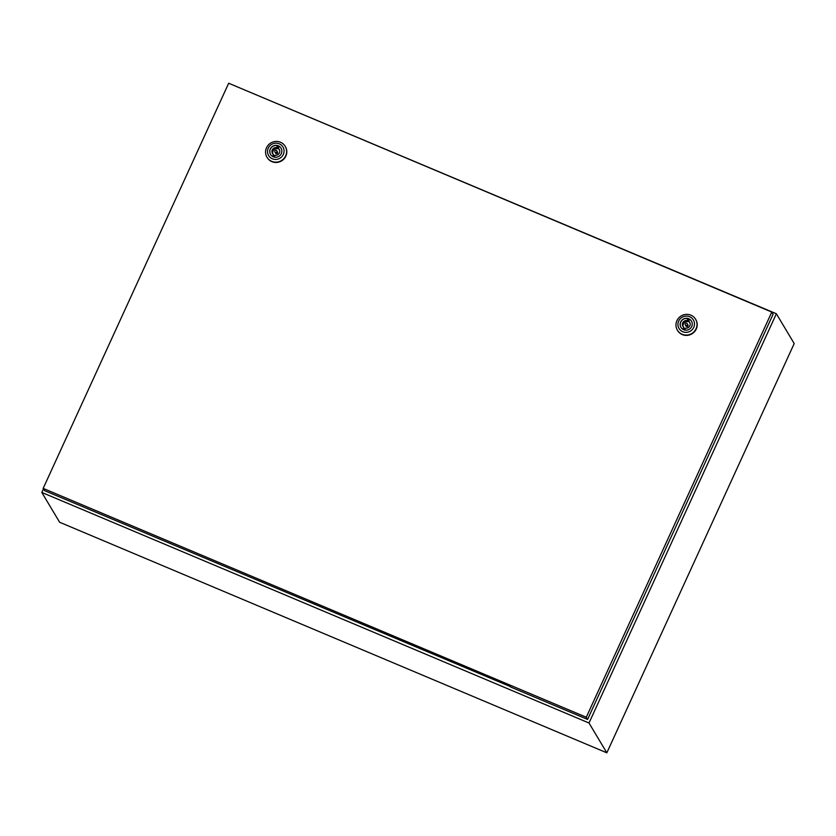 <?xml version="1.0" encoding="UTF-8"?>
<svg xmlns="http://www.w3.org/2000/svg" width="836" height="836" viewBox="0 0 836 836"><rect width="100%" height="100%" fill="white"/><g stroke="black" fill="none" stroke-linecap="round" stroke-linejoin="round"><path stroke-width="1.25" d="M43.441 488.841L41.8 492.435L589.004 723.004L776.372 313.751L229.074 83.401M776.372 313.751L794.2 343.565L606.832 752.818L59.628 522.249L41.8 492.435M589.004 723.004L606.832 752.818M274.887 151.995L275.566 153.134A1.139 1.097 -30.9 0 0 277.385 153.27A1.139 1.097 -30.9 0 0 277.521 151.964L276.841 150.825A1.139 1.097 -30.9 0 0 275.034 150.689A1.139 1.097 -30.9 0 0 275.399 152.434A1.139 1.097 -30.9 0 0 276.841 150.825M280.457 142.235A10.617 10.272 149.1 0 1 283.885 158.537A10.617 10.272 149.1 0 1 266.977 157.231A10.617 10.272 149.1 0 1 280.457 142.235M285.201 146.342L285.389 146.666A10.617 10.272 149.1 0 1 271.909 161.661A10.617 10.272 149.1 0 1 267.175 157.555L266.977 157.231M279.234 143.792A8.339 8.078 149.1 0 1 283.32 154.472A8.339 8.078 149.1 0 1 272.358 158.798A8.339 8.078 149.1 0 1 268.272 148.129A8.339 8.078 149.1 0 1 279.234 143.792M270.592 154.482A6.103 5.904 149.1 0 1 278.378 145.924A6.103 5.904 149.1 0 1 281.074 148.223M273.278 156.792A6.103 5.904 149.1 0 1 271.313 147.418A6.103 5.904 149.1 0 1 281.032 148.16A6.103 5.904 149.1 0 1 273.278 156.792M275.138 155.214A3.94 3.814 -30.9 0 0 278.294 148.327L278.754 147.335L277.04 146.613L276.591 147.606A3.94 3.814 -30.9 0 0 273.435 154.493L272.975 155.486L274.689 156.207L275.138 155.214M279.537 149.989A3.94 3.814 -30.9 0 0 278.973 149.466L278.294 148.327M273.435 154.493L273.989 155.914M278.419 148.056L277.719 147.753L277.27 148.745L276.591 147.606M277.27 148.745A3.94 3.814 -30.9 0 0 272.87 153.97M277.719 147.753L277.04 146.613M685.29 324.922L685.969 326.061A1.139 1.097 -30.9 0 0 687.788 326.207A1.139 1.097 -30.9 0 0 687.923 324.89L687.244 323.751A1.139 1.097 -30.9 0 0 685.426 323.616A1.139 1.097 -30.9 0 0 685.802 325.361A1.139 1.097 -30.9 0 0 687.244 323.751M690.86 315.162A10.617 10.272 149.1 0 1 694.288 331.464A10.617 10.272 149.1 0 1 677.379 330.157A10.617 10.272 149.1 0 1 690.86 315.162M695.604 319.268L695.792 319.592A10.617 10.272 149.1 0 1 682.312 334.588A10.617 10.272 149.1 0 1 677.578 330.481L677.379 330.157M689.637 316.719A8.339 8.078 149.1 0 1 693.723 327.399A8.339 8.078 149.1 0 1 682.761 331.725A8.339 8.078 149.1 0 1 678.675 321.055A8.339 8.078 149.1 0 1 689.637 316.719M680.995 327.409A6.103 5.904 149.1 0 1 688.78 318.85A6.103 5.904 149.1 0 1 691.466 321.149M683.681 329.718A6.103 5.904 149.1 0 1 681.716 320.345A6.103 5.904 149.1 0 1 691.435 321.097A6.103 5.904 149.1 0 1 683.681 329.718M685.541 328.14A3.94 3.814 -30.9 0 0 688.697 321.254L689.146 320.261L687.443 319.54L686.983 320.533A3.94 3.814 -30.9 0 0 683.838 327.419L683.378 328.412L685.092 329.133L685.541 328.14M689.94 322.915A3.94 3.814 -30.9 0 0 689.376 322.393L688.697 321.254M683.838 327.419L684.391 328.841M688.822 320.982L688.122 320.69L687.673 321.672L686.983 320.533M687.673 321.672A3.94 3.814 -30.9 0 0 683.273 326.897M688.122 320.69L687.443 319.54M43.169 488.391L586.276 717.236L771.774 312.068L228.677 83.234L43.169 488.391L44.486 490.596L510.409 686.607M771.774 312.068L773.081 314.273L587.583 719.43L510.294 686.868M586.276 717.236L587.583 719.43"/></g></svg>
